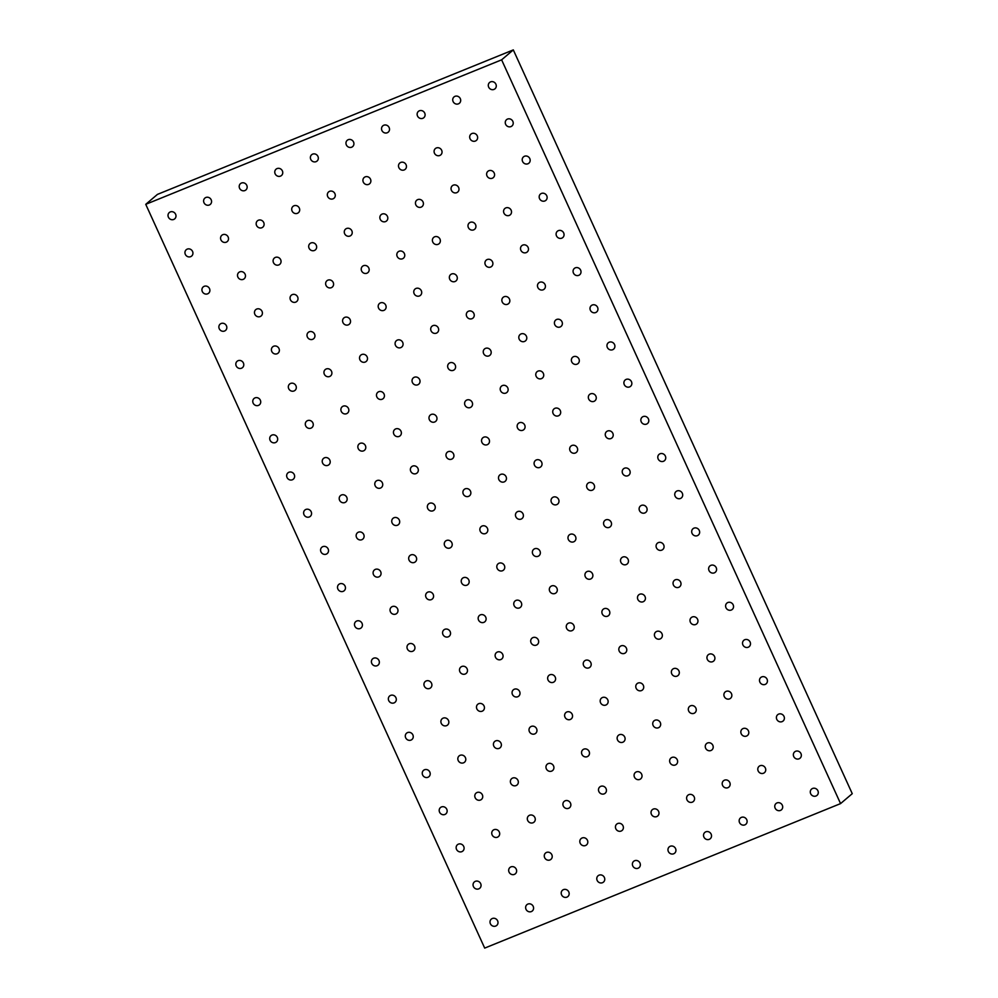 <?xml version="1.0" encoding="UTF-8"?>
<svg xmlns="http://www.w3.org/2000/svg" width="998" height="998" viewBox="0 0 998 998"><rect width="100%" height="100%" fill="white"/><g stroke="black" fill="none" stroke-linecap="round" stroke-linejoin="round"><path stroke-width="1.5" d="M495.732 926.044A4.154 3.855 49.7 0 1 491.328 919.108A4.154 3.855 49.7 0 1 496.954 919.782A4.154 3.855 49.7 0 1 495.732 926.044M478.778 888.856A4.154 3.855 49.7 0 1 474.374 881.92A4.154 3.855 49.7 0 1 480.013 882.594A4.154 3.855 49.7 0 1 478.778 888.856M461.837 851.656A4.154 3.855 49.7 0 1 457.433 844.732A4.154 3.855 49.7 0 1 463.06 845.406A4.154 3.855 49.7 0 1 461.837 851.656M444.883 814.468A4.154 3.855 49.7 0 1 440.48 807.544A4.154 3.855 49.7 0 1 446.106 808.218A4.154 3.855 49.7 0 1 444.883 814.468M427.942 777.28A4.154 3.855 49.7 0 1 423.539 770.356A4.154 3.855 49.7 0 1 429.165 771.03A4.154 3.855 49.7 0 1 427.942 777.28M410.989 740.092A4.154 3.855 49.7 0 1 406.585 733.168A4.154 3.855 49.7 0 1 412.211 733.842A4.154 3.855 49.7 0 1 410.989 740.092M394.048 702.904A4.154 3.855 49.7 0 1 389.644 695.98A4.154 3.855 49.7 0 1 395.27 696.654A4.154 3.855 49.7 0 1 394.048 702.904M377.094 665.716A4.154 3.855 49.7 0 1 372.691 658.792A4.154 3.855 49.7 0 1 378.317 659.466A4.154 3.855 49.7 0 1 377.094 665.716M360.141 628.528A4.154 3.855 49.7 0 1 355.75 621.604A4.154 3.855 49.7 0 1 361.376 622.278A4.154 3.855 49.7 0 1 360.141 628.528M343.2 591.34A4.154 3.855 49.7 0 1 338.796 584.416A4.154 3.855 49.7 0 1 344.422 585.09A4.154 3.855 49.7 0 1 343.2 591.34M326.246 554.152A4.154 3.855 49.7 0 1 321.855 547.228A4.154 3.855 49.7 0 1 327.481 547.902A4.154 3.855 49.7 0 1 326.246 554.152M309.305 516.964A4.154 3.855 49.7 0 1 304.901 510.04A4.154 3.855 49.7 0 1 310.528 510.714A4.154 3.855 49.7 0 1 309.305 516.964M292.352 479.776A4.154 3.855 49.7 0 1 287.948 472.852A4.154 3.855 49.7 0 1 293.587 473.526A4.154 3.855 49.7 0 1 292.352 479.776M275.411 442.588A4.154 3.855 49.7 0 1 271.007 435.664A4.154 3.855 49.7 0 1 276.633 436.338A4.154 3.855 49.7 0 1 275.411 442.588M258.457 405.4A4.154 3.855 49.7 0 1 254.053 398.476A4.154 3.855 49.7 0 1 259.68 399.15A4.154 3.855 49.7 0 1 258.457 405.4M241.516 368.212A4.154 3.855 49.7 0 1 237.112 361.288A4.154 3.855 49.7 0 1 242.739 361.95A4.154 3.855 49.7 0 1 241.516 368.212M224.562 331.024A4.154 3.855 49.7 0 1 220.159 324.101A4.154 3.855 49.7 0 1 225.785 324.762A4.154 3.855 49.7 0 1 224.562 331.024M207.621 293.836A4.154 3.855 49.7 0 1 203.218 286.913A4.154 3.855 49.7 0 1 208.844 287.574A4.154 3.855 49.7 0 1 207.621 293.836M190.668 256.648A4.154 3.855 49.7 0 1 186.264 249.712A4.154 3.855 49.7 0 1 191.89 250.386A4.154 3.855 49.7 0 1 190.668 256.648M173.714 219.46A4.154 3.855 49.7 0 1 169.323 212.524A4.154 3.855 49.7 0 1 174.949 213.198A4.154 3.855 49.7 0 1 173.714 219.46M531.323 911.586A4.154 3.855 49.7 0 1 526.919 904.662A4.154 3.855 49.7 0 1 532.545 905.336A4.154 3.855 49.7 0 1 531.323 911.586M514.369 874.398A4.154 3.855 49.7 0 1 509.966 867.474A4.154 3.855 49.7 0 1 515.592 868.148A4.154 3.855 49.7 0 1 514.369 874.398M497.416 837.21A4.154 3.855 49.7 0 1 493.024 830.286A4.154 3.855 49.7 0 1 498.651 830.96A4.154 3.855 49.7 0 1 497.416 837.21M480.475 800.022A4.154 3.855 49.7 0 1 476.071 793.098A4.154 3.855 49.7 0 1 481.697 793.772A4.154 3.855 49.7 0 1 480.475 800.022M463.521 762.834A4.154 3.855 49.7 0 1 459.117 755.91A4.154 3.855 49.7 0 1 464.756 756.584A4.154 3.855 49.7 0 1 463.521 762.834M446.58 725.646A4.154 3.855 49.7 0 1 442.176 718.722A4.154 3.855 49.7 0 1 447.803 719.396A4.154 3.855 49.7 0 1 446.58 725.646M429.627 688.458A4.154 3.855 49.7 0 1 425.223 681.534A4.154 3.855 49.7 0 1 430.862 682.208A4.154 3.855 49.7 0 1 429.627 688.458M412.685 651.27A4.154 3.855 49.7 0 1 408.282 644.346A4.154 3.855 49.7 0 1 413.908 645.02A4.154 3.855 49.7 0 1 412.685 651.27M395.732 614.082A4.154 3.855 49.7 0 1 391.328 607.158A4.154 3.855 49.7 0 1 396.954 607.832A4.154 3.855 49.7 0 1 395.732 614.082M378.791 576.894A4.154 3.855 49.7 0 1 374.387 569.97A4.154 3.855 49.7 0 1 380.013 570.631A4.154 3.855 49.7 0 1 378.791 576.894M361.837 539.706A4.154 3.855 49.7 0 1 357.434 532.782A4.154 3.855 49.7 0 1 363.06 533.443A4.154 3.855 49.7 0 1 361.837 539.706M344.896 502.518A4.154 3.855 49.7 0 1 340.493 495.594A4.154 3.855 49.7 0 1 346.119 496.256A4.154 3.855 49.7 0 1 344.896 502.518M327.943 465.33A4.154 3.855 49.7 0 1 323.539 458.394A4.154 3.855 49.7 0 1 329.165 459.068A4.154 3.855 49.7 0 1 327.943 465.33M310.989 428.142A4.154 3.855 49.7 0 1 306.598 421.206A4.154 3.855 49.7 0 1 312.224 421.88A4.154 3.855 49.7 0 1 310.989 428.142M294.048 390.954A4.154 3.855 49.7 0 1 289.645 384.018A4.154 3.855 49.7 0 1 295.271 384.692A4.154 3.855 49.7 0 1 294.048 390.954M277.095 353.754A4.154 3.855 49.7 0 1 272.691 346.83A4.154 3.855 49.7 0 1 278.33 347.504A4.154 3.855 49.7 0 1 277.095 353.754M260.154 316.566A4.154 3.855 49.7 0 1 255.75 309.642A4.154 3.855 49.7 0 1 261.376 310.316A4.154 3.855 49.7 0 1 260.154 316.566M243.2 279.378A4.154 3.855 49.7 0 1 238.796 272.454A4.154 3.855 49.7 0 1 244.435 273.128A4.154 3.855 49.7 0 1 243.2 279.378M226.259 242.19A4.154 3.855 49.7 0 1 221.855 235.266A4.154 3.855 49.7 0 1 227.482 235.94A4.154 3.855 49.7 0 1 226.259 242.19M209.306 205.002A4.154 3.855 49.7 0 1 204.902 198.078A4.154 3.855 49.7 0 1 210.528 198.752A4.154 3.855 49.7 0 1 209.306 205.002M566.901 897.14A4.154 3.855 49.7 0 1 562.498 890.216A4.154 3.855 49.7 0 1 568.124 890.89A4.154 3.855 49.7 0 1 566.901 897.14M549.96 859.952A4.154 3.855 49.7 0 1 545.557 853.028A4.154 3.855 49.7 0 1 551.183 853.702A4.154 3.855 49.7 0 1 549.96 859.952M533.007 822.764A4.154 3.855 49.7 0 1 528.603 815.84A4.154 3.855 49.7 0 1 534.229 816.514A4.154 3.855 49.7 0 1 533.007 822.764M516.066 785.576A4.154 3.855 49.7 0 1 511.662 778.652A4.154 3.855 49.7 0 1 517.288 779.313A4.154 3.855 49.7 0 1 516.066 785.576M499.112 748.388A4.154 3.855 49.7 0 1 494.709 741.464A4.154 3.855 49.7 0 1 500.335 742.125A4.154 3.855 49.7 0 1 499.112 748.388M482.171 711.2A4.154 3.855 49.7 0 1 477.768 704.276A4.154 3.855 49.7 0 1 483.394 704.937A4.154 3.855 49.7 0 1 482.171 711.2M465.218 674.012A4.154 3.855 49.7 0 1 460.814 667.076A4.154 3.855 49.7 0 1 466.44 667.749A4.154 3.855 49.7 0 1 465.218 674.012M448.264 636.824A4.154 3.855 49.7 0 1 443.873 629.888A4.154 3.855 49.7 0 1 449.499 630.561A4.154 3.855 49.7 0 1 448.264 636.824M431.323 599.623A4.154 3.855 49.7 0 1 426.919 592.7A4.154 3.855 49.7 0 1 432.546 593.373A4.154 3.855 49.7 0 1 431.323 599.623M414.37 562.435A4.154 3.855 49.7 0 1 409.966 555.512A4.154 3.855 49.7 0 1 415.605 556.185A4.154 3.855 49.7 0 1 414.37 562.435M397.429 525.247A4.154 3.855 49.7 0 1 393.025 518.324A4.154 3.855 49.7 0 1 398.651 518.997A4.154 3.855 49.7 0 1 397.429 525.247M380.475 488.059A4.154 3.855 49.7 0 1 376.071 481.136A4.154 3.855 49.7 0 1 381.698 481.809A4.154 3.855 49.7 0 1 380.475 488.059M363.534 450.871A4.154 3.855 49.7 0 1 359.13 443.948A4.154 3.855 49.7 0 1 364.757 444.621A4.154 3.855 49.7 0 1 363.534 450.871M346.58 413.683A4.154 3.855 49.7 0 1 342.177 406.76A4.154 3.855 49.7 0 1 347.803 407.434A4.154 3.855 49.7 0 1 346.58 413.683M329.639 376.496A4.154 3.855 49.7 0 1 325.236 369.572A4.154 3.855 49.7 0 1 330.862 370.246A4.154 3.855 49.7 0 1 329.639 376.496M312.686 339.308A4.154 3.855 49.7 0 1 308.282 332.384A4.154 3.855 49.7 0 1 313.908 333.058A4.154 3.855 49.7 0 1 312.686 339.308M295.745 302.12A4.154 3.855 49.7 0 1 291.341 295.196A4.154 3.855 49.7 0 1 296.967 295.87A4.154 3.855 49.7 0 1 295.745 302.12M278.791 264.932A4.154 3.855 49.7 0 1 274.388 258.008A4.154 3.855 49.7 0 1 280.014 258.682A4.154 3.855 49.7 0 1 278.791 264.932M261.838 227.744A4.154 3.855 49.7 0 1 257.447 220.82A4.154 3.855 49.7 0 1 263.073 221.494A4.154 3.855 49.7 0 1 261.838 227.744M244.897 190.556A4.154 3.855 49.7 0 1 240.493 183.632A4.154 3.855 49.7 0 1 246.119 184.306A4.154 3.855 49.7 0 1 244.897 190.556M602.493 882.694A4.154 3.855 49.7 0 1 598.089 875.757A4.154 3.855 49.7 0 1 603.715 876.431A4.154 3.855 49.7 0 1 602.493 882.694M585.539 845.506A4.154 3.855 49.7 0 1 581.135 838.57A4.154 3.855 49.7 0 1 586.774 839.243A4.154 3.855 49.7 0 1 585.539 845.506M568.598 808.305A4.154 3.855 49.7 0 1 564.194 801.382A4.154 3.855 49.7 0 1 569.821 802.055A4.154 3.855 49.7 0 1 568.598 808.305M551.644 771.117A4.154 3.855 49.7 0 1 547.241 764.194A4.154 3.855 49.7 0 1 552.88 764.867A4.154 3.855 49.7 0 1 551.644 771.117M534.703 733.929A4.154 3.855 49.7 0 1 530.3 727.006A4.154 3.855 49.7 0 1 535.926 727.679A4.154 3.855 49.7 0 1 534.703 733.929M517.75 696.741A4.154 3.855 49.7 0 1 513.346 689.818A4.154 3.855 49.7 0 1 518.972 690.491A4.154 3.855 49.7 0 1 517.75 696.741M500.809 659.553A4.154 3.855 49.7 0 1 496.405 652.63A4.154 3.855 49.7 0 1 502.031 653.303A4.154 3.855 49.7 0 1 500.809 659.553M483.855 622.365A4.154 3.855 49.7 0 1 479.452 615.442A4.154 3.855 49.7 0 1 485.078 616.115A4.154 3.855 49.7 0 1 483.855 622.365M466.914 585.177A4.154 3.855 49.7 0 1 462.511 578.254A4.154 3.855 49.7 0 1 468.137 578.927A4.154 3.855 49.7 0 1 466.914 585.177M449.961 547.989A4.154 3.855 49.7 0 1 445.557 541.066A4.154 3.855 49.7 0 1 451.183 541.739A4.154 3.855 49.7 0 1 449.961 547.989M433.007 510.801A4.154 3.855 49.7 0 1 428.616 503.878A4.154 3.855 49.7 0 1 434.242 504.551A4.154 3.855 49.7 0 1 433.007 510.801M416.066 473.613A4.154 3.855 49.7 0 1 411.663 466.69A4.154 3.855 49.7 0 1 417.289 467.363A4.154 3.855 49.7 0 1 416.066 473.613M399.113 436.425A4.154 3.855 49.7 0 1 394.721 429.502A4.154 3.855 49.7 0 1 400.348 430.175A4.154 3.855 49.7 0 1 399.113 436.425M382.172 399.237A4.154 3.855 49.7 0 1 377.768 392.314A4.154 3.855 49.7 0 1 383.394 392.987A4.154 3.855 49.7 0 1 382.172 399.237M365.218 362.049A4.154 3.855 49.7 0 1 360.814 355.126A4.154 3.855 49.7 0 1 366.453 355.799A4.154 3.855 49.7 0 1 365.218 362.049M348.277 324.861A4.154 3.855 49.7 0 1 343.873 317.938A4.154 3.855 49.7 0 1 349.5 318.612A4.154 3.855 49.7 0 1 348.277 324.861M331.324 287.673A4.154 3.855 49.7 0 1 326.92 280.75A4.154 3.855 49.7 0 1 332.546 281.411A4.154 3.855 49.7 0 1 331.324 287.673M314.382 250.486A4.154 3.855 49.7 0 1 309.979 243.562A4.154 3.855 49.7 0 1 315.605 244.223A4.154 3.855 49.7 0 1 314.382 250.486M297.429 213.298A4.154 3.855 49.7 0 1 293.025 206.361A4.154 3.855 49.7 0 1 298.651 207.035A4.154 3.855 49.7 0 1 297.429 213.298M280.488 176.11A4.154 3.855 49.7 0 1 276.084 169.173A4.154 3.855 49.7 0 1 281.71 169.847A4.154 3.855 49.7 0 1 280.488 176.11M638.084 868.235A4.154 3.855 49.7 0 1 633.68 861.311A4.154 3.855 49.7 0 1 639.306 861.985A4.154 3.855 49.7 0 1 638.084 868.235M621.13 831.047A4.154 3.855 49.7 0 1 616.727 824.123A4.154 3.855 49.7 0 1 622.353 824.797A4.154 3.855 49.7 0 1 621.13 831.047M604.189 793.859A4.154 3.855 49.7 0 1 599.786 786.935A4.154 3.855 49.7 0 1 605.412 787.609A4.154 3.855 49.7 0 1 604.189 793.859M587.236 756.671A4.154 3.855 49.7 0 1 582.832 749.748A4.154 3.855 49.7 0 1 588.458 750.421A4.154 3.855 49.7 0 1 587.236 756.671M570.282 719.483A4.154 3.855 49.7 0 1 565.891 712.56A4.154 3.855 49.7 0 1 571.517 713.233A4.154 3.855 49.7 0 1 570.282 719.483M553.341 682.295A4.154 3.855 49.7 0 1 548.937 675.372A4.154 3.855 49.7 0 1 554.564 676.045A4.154 3.855 49.7 0 1 553.341 682.295M536.388 645.107A4.154 3.855 49.7 0 1 531.984 638.184A4.154 3.855 49.7 0 1 537.623 638.857A4.154 3.855 49.7 0 1 536.388 645.107M519.447 607.919A4.154 3.855 49.7 0 1 515.043 600.996A4.154 3.855 49.7 0 1 520.669 601.669A4.154 3.855 49.7 0 1 519.447 607.919M502.493 570.731A4.154 3.855 49.7 0 1 498.089 563.808A4.154 3.855 49.7 0 1 503.728 564.481A4.154 3.855 49.7 0 1 502.493 570.731M485.552 533.543A4.154 3.855 49.7 0 1 481.148 526.62A4.154 3.855 49.7 0 1 486.774 527.281A4.154 3.855 49.7 0 1 485.552 533.543M468.598 496.355A4.154 3.855 49.7 0 1 464.195 489.432A4.154 3.855 49.7 0 1 469.821 490.093A4.154 3.855 49.7 0 1 468.598 496.355M451.657 459.167A4.154 3.855 49.7 0 1 447.254 452.244A4.154 3.855 49.7 0 1 452.88 452.905A4.154 3.855 49.7 0 1 451.657 459.167M434.704 421.979A4.154 3.855 49.7 0 1 430.3 415.043A4.154 3.855 49.7 0 1 435.926 415.717A4.154 3.855 49.7 0 1 434.704 421.979M417.763 384.791A4.154 3.855 49.7 0 1 413.359 377.855A4.154 3.855 49.7 0 1 418.985 378.529A4.154 3.855 49.7 0 1 417.763 384.791M400.809 347.603A4.154 3.855 49.7 0 1 396.406 340.667A4.154 3.855 49.7 0 1 402.032 341.341A4.154 3.855 49.7 0 1 400.809 347.603M383.856 310.403A4.154 3.855 49.7 0 1 379.465 303.479A4.154 3.855 49.7 0 1 385.091 304.153A4.154 3.855 49.7 0 1 383.856 310.403M366.915 273.215A4.154 3.855 49.7 0 1 362.511 266.291A4.154 3.855 49.7 0 1 368.137 266.965A4.154 3.855 49.7 0 1 366.915 273.215M349.961 236.027A4.154 3.855 49.7 0 1 345.558 229.103A4.154 3.855 49.7 0 1 351.196 229.777A4.154 3.855 49.7 0 1 349.961 236.027M333.02 198.839A4.154 3.855 49.7 0 1 328.616 191.915A4.154 3.855 49.7 0 1 334.243 192.589A4.154 3.855 49.7 0 1 333.02 198.839M316.067 161.651A4.154 3.855 49.7 0 1 311.663 154.727A4.154 3.855 49.7 0 1 317.302 155.401A4.154 3.855 49.7 0 1 316.067 161.651M673.662 853.789A4.154 3.855 49.7 0 1 669.259 846.865A4.154 3.855 49.7 0 1 674.898 847.539A4.154 3.855 49.7 0 1 673.662 853.789M656.721 816.601A4.154 3.855 49.7 0 1 652.318 809.677A4.154 3.855 49.7 0 1 657.944 810.351A4.154 3.855 49.7 0 1 656.721 816.601M639.768 779.413A4.154 3.855 49.7 0 1 635.364 772.489A4.154 3.855 49.7 0 1 640.99 773.163A4.154 3.855 49.7 0 1 639.768 779.413M622.827 742.225A4.154 3.855 49.7 0 1 618.423 735.301A4.154 3.855 49.7 0 1 624.049 735.963A4.154 3.855 49.7 0 1 622.827 742.225M605.873 705.037A4.154 3.855 49.7 0 1 601.47 698.113A4.154 3.855 49.7 0 1 607.096 698.775A4.154 3.855 49.7 0 1 605.873 705.037M588.932 667.849A4.154 3.855 49.7 0 1 584.529 660.925A4.154 3.855 49.7 0 1 590.155 661.587A4.154 3.855 49.7 0 1 588.932 667.849M571.979 630.661A4.154 3.855 49.7 0 1 567.575 623.725A4.154 3.855 49.7 0 1 573.201 624.399A4.154 3.855 49.7 0 1 571.979 630.661M555.038 593.473A4.154 3.855 49.7 0 1 550.634 586.537A4.154 3.855 49.7 0 1 556.26 587.211A4.154 3.855 49.7 0 1 555.038 593.473M538.084 556.285A4.154 3.855 49.7 0 1 533.681 549.349A4.154 3.855 49.7 0 1 539.307 550.023A4.154 3.855 49.7 0 1 538.084 556.285M521.131 519.085A4.154 3.855 49.7 0 1 516.739 512.161A4.154 3.855 49.7 0 1 522.366 512.835A4.154 3.855 49.7 0 1 521.131 519.085M504.19 481.897A4.154 3.855 49.7 0 1 499.786 474.973A4.154 3.855 49.7 0 1 505.412 475.647A4.154 3.855 49.7 0 1 504.19 481.897M487.236 444.709A4.154 3.855 49.7 0 1 482.832 437.785A4.154 3.855 49.7 0 1 488.471 438.459A4.154 3.855 49.7 0 1 487.236 444.709M470.295 407.521A4.154 3.855 49.7 0 1 465.891 400.597A4.154 3.855 49.7 0 1 471.518 401.271A4.154 3.855 49.7 0 1 470.295 407.521M453.341 370.333A4.154 3.855 49.7 0 1 448.938 363.409A4.154 3.855 49.7 0 1 454.577 364.083A4.154 3.855 49.7 0 1 453.341 370.333M436.4 333.145A4.154 3.855 49.7 0 1 431.997 326.221A4.154 3.855 49.7 0 1 437.623 326.895A4.154 3.855 49.7 0 1 436.4 333.145M419.447 295.957A4.154 3.855 49.7 0 1 415.043 289.033A4.154 3.855 49.7 0 1 420.669 289.707A4.154 3.855 49.7 0 1 419.447 295.957M402.506 258.769A4.154 3.855 49.7 0 1 398.102 251.845A4.154 3.855 49.7 0 1 403.728 252.519A4.154 3.855 49.7 0 1 402.506 258.769M385.552 221.581A4.154 3.855 49.7 0 1 381.149 214.657A4.154 3.855 49.7 0 1 386.775 215.331A4.154 3.855 49.7 0 1 385.552 221.581M368.611 184.393A4.154 3.855 49.7 0 1 364.208 177.469A4.154 3.855 49.7 0 1 369.834 178.143A4.154 3.855 49.7 0 1 368.611 184.393M351.658 147.205A4.154 3.855 49.7 0 1 347.254 140.281A4.154 3.855 49.7 0 1 352.88 140.955A4.154 3.855 49.7 0 1 351.658 147.205M709.254 839.343A4.154 3.855 49.7 0 1 704.85 832.407A4.154 3.855 49.7 0 1 710.476 833.081A4.154 3.855 49.7 0 1 709.254 839.343M692.3 802.155A4.154 3.855 49.7 0 1 687.909 795.219A4.154 3.855 49.7 0 1 693.535 795.893A4.154 3.855 49.7 0 1 692.3 802.155M675.359 764.967A4.154 3.855 49.7 0 1 670.955 758.031A4.154 3.855 49.7 0 1 676.582 758.705A4.154 3.855 49.7 0 1 675.359 764.967M658.406 727.767A4.154 3.855 49.7 0 1 654.014 720.843A4.154 3.855 49.7 0 1 659.641 721.517A4.154 3.855 49.7 0 1 658.406 727.767M641.465 690.579A4.154 3.855 49.7 0 1 637.061 683.655A4.154 3.855 49.7 0 1 642.687 684.329A4.154 3.855 49.7 0 1 641.465 690.579M624.511 653.391A4.154 3.855 49.7 0 1 620.107 646.467A4.154 3.855 49.7 0 1 625.746 647.141A4.154 3.855 49.7 0 1 624.511 653.391M607.57 616.203A4.154 3.855 49.7 0 1 603.166 609.279A4.154 3.855 49.7 0 1 608.792 609.953A4.154 3.855 49.7 0 1 607.57 616.203M590.616 579.015A4.154 3.855 49.7 0 1 586.213 572.091A4.154 3.855 49.7 0 1 591.839 572.765A4.154 3.855 49.7 0 1 590.616 579.015M573.675 541.827A4.154 3.855 49.7 0 1 569.272 534.903A4.154 3.855 49.7 0 1 574.898 535.577A4.154 3.855 49.7 0 1 573.675 541.827M556.722 504.639A4.154 3.855 49.7 0 1 552.318 497.715A4.154 3.855 49.7 0 1 557.944 498.389A4.154 3.855 49.7 0 1 556.722 504.639M539.781 467.451A4.154 3.855 49.7 0 1 535.377 460.527A4.154 3.855 49.7 0 1 541.003 461.201A4.154 3.855 49.7 0 1 539.781 467.451M522.827 430.263A4.154 3.855 49.7 0 1 518.424 423.339A4.154 3.855 49.7 0 1 524.05 424.013A4.154 3.855 49.7 0 1 522.827 430.263M505.874 393.075A4.154 3.855 49.7 0 1 501.483 386.151A4.154 3.855 49.7 0 1 507.109 386.825A4.154 3.855 49.7 0 1 505.874 393.075M488.933 355.887A4.154 3.855 49.7 0 1 484.529 348.963A4.154 3.855 49.7 0 1 490.155 349.637A4.154 3.855 49.7 0 1 488.933 355.887M471.979 318.699A4.154 3.855 49.7 0 1 467.588 311.775A4.154 3.855 49.7 0 1 473.214 312.449A4.154 3.855 49.7 0 1 471.979 318.699M455.038 281.511A4.154 3.855 49.7 0 1 450.634 274.587A4.154 3.855 49.7 0 1 456.261 275.261A4.154 3.855 49.7 0 1 455.038 281.511M438.085 244.323A4.154 3.855 49.7 0 1 433.681 237.399A4.154 3.855 49.7 0 1 439.32 238.06A4.154 3.855 49.7 0 1 438.085 244.323M421.144 207.135A4.154 3.855 49.7 0 1 416.74 200.211A4.154 3.855 49.7 0 1 422.366 200.872A4.154 3.855 49.7 0 1 421.144 207.135M404.19 169.947A4.154 3.855 49.7 0 1 399.786 163.023A4.154 3.855 49.7 0 1 405.413 163.684A4.154 3.855 49.7 0 1 404.19 169.947M387.249 132.759A4.154 3.855 49.7 0 1 382.845 125.823A4.154 3.855 49.7 0 1 388.471 126.497A4.154 3.855 49.7 0 1 387.249 132.759M744.845 824.884A4.154 3.855 49.7 0 1 740.441 817.961A4.154 3.855 49.7 0 1 746.067 818.634A4.154 3.855 49.7 0 1 744.845 824.884M727.891 787.696A4.154 3.855 49.7 0 1 723.488 780.773A4.154 3.855 49.7 0 1 729.114 781.446A4.154 3.855 49.7 0 1 727.891 787.696M710.95 750.508A4.154 3.855 49.7 0 1 706.547 743.585A4.154 3.855 49.7 0 1 712.173 744.259A4.154 3.855 49.7 0 1 710.95 750.508M693.997 713.32A4.154 3.855 49.7 0 1 689.593 706.397A4.154 3.855 49.7 0 1 695.219 707.071A4.154 3.855 49.7 0 1 693.997 713.32M677.056 676.133A4.154 3.855 49.7 0 1 672.652 669.209A4.154 3.855 49.7 0 1 678.278 669.883A4.154 3.855 49.7 0 1 677.056 676.133M660.102 638.945A4.154 3.855 49.7 0 1 655.698 632.021A4.154 3.855 49.7 0 1 661.325 632.695A4.154 3.855 49.7 0 1 660.102 638.945M643.149 601.757A4.154 3.855 49.7 0 1 638.757 594.833A4.154 3.855 49.7 0 1 644.384 595.507A4.154 3.855 49.7 0 1 643.149 601.757M626.208 564.569A4.154 3.855 49.7 0 1 621.804 557.645A4.154 3.855 49.7 0 1 627.43 558.319A4.154 3.855 49.7 0 1 626.208 564.569M609.254 527.381A4.154 3.855 49.7 0 1 604.85 520.457A4.154 3.855 49.7 0 1 610.489 521.131A4.154 3.855 49.7 0 1 609.254 527.381M592.313 490.193A4.154 3.855 49.7 0 1 587.909 483.269A4.154 3.855 49.7 0 1 593.536 483.943A4.154 3.855 49.7 0 1 592.313 490.193M575.359 453.005A4.154 3.855 49.7 0 1 570.956 446.081A4.154 3.855 49.7 0 1 576.595 446.742A4.154 3.855 49.7 0 1 575.359 453.005M558.418 415.817A4.154 3.855 49.7 0 1 554.015 408.893A4.154 3.855 49.7 0 1 559.641 409.554A4.154 3.855 49.7 0 1 558.418 415.817M541.465 378.629A4.154 3.855 49.7 0 1 537.061 371.705A4.154 3.855 49.7 0 1 542.687 372.366A4.154 3.855 49.7 0 1 541.465 378.629M524.524 341.441A4.154 3.855 49.7 0 1 520.12 334.505A4.154 3.855 49.7 0 1 525.746 335.178A4.154 3.855 49.7 0 1 524.524 341.441M507.57 304.253A4.154 3.855 49.7 0 1 503.167 297.317A4.154 3.855 49.7 0 1 508.793 297.99A4.154 3.855 49.7 0 1 507.57 304.253M490.629 267.052A4.154 3.855 49.7 0 1 486.226 260.129A4.154 3.855 49.7 0 1 491.852 260.802A4.154 3.855 49.7 0 1 490.629 267.052M473.676 229.864A4.154 3.855 49.7 0 1 469.272 222.941A4.154 3.855 49.7 0 1 474.898 223.614A4.154 3.855 49.7 0 1 473.676 229.864M456.722 192.676A4.154 3.855 49.7 0 1 452.331 185.753A4.154 3.855 49.7 0 1 457.957 186.426A4.154 3.855 49.7 0 1 456.722 192.676M439.781 155.488A4.154 3.855 49.7 0 1 435.377 148.565A4.154 3.855 49.7 0 1 441.004 149.238A4.154 3.855 49.7 0 1 439.781 155.488M422.828 118.3A4.154 3.855 49.7 0 1 418.424 111.377A4.154 3.855 49.7 0 1 424.063 112.05A4.154 3.855 49.7 0 1 422.828 118.3M780.424 810.438A4.154 3.855 49.7 0 1 776.032 803.515A4.154 3.855 49.7 0 1 781.659 804.188A4.154 3.855 49.7 0 1 780.424 810.438M763.482 773.25A4.154 3.855 49.7 0 1 759.079 766.327A4.154 3.855 49.7 0 1 764.705 767A4.154 3.855 49.7 0 1 763.482 773.25M746.529 736.062A4.154 3.855 49.7 0 1 742.125 729.139A4.154 3.855 49.7 0 1 747.764 729.812A4.154 3.855 49.7 0 1 746.529 736.062M729.588 698.874A4.154 3.855 49.7 0 1 725.184 691.951A4.154 3.855 49.7 0 1 730.81 692.624A4.154 3.855 49.7 0 1 729.588 698.874M712.634 661.686A4.154 3.855 49.7 0 1 708.231 654.763A4.154 3.855 49.7 0 1 713.857 655.424A4.154 3.855 49.7 0 1 712.634 661.686M695.693 624.499A4.154 3.855 49.7 0 1 691.29 617.575A4.154 3.855 49.7 0 1 696.916 618.236A4.154 3.855 49.7 0 1 695.693 624.499M678.74 587.311A4.154 3.855 49.7 0 1 674.336 580.387A4.154 3.855 49.7 0 1 679.962 581.048A4.154 3.855 49.7 0 1 678.74 587.311M661.799 550.123A4.154 3.855 49.7 0 1 657.395 543.186A4.154 3.855 49.7 0 1 663.021 543.86A4.154 3.855 49.7 0 1 661.799 550.123M644.845 512.935A4.154 3.855 49.7 0 1 640.442 505.998A4.154 3.855 49.7 0 1 646.068 506.672A4.154 3.855 49.7 0 1 644.845 512.935M627.904 475.734A4.154 3.855 49.7 0 1 623.5 468.811A4.154 3.855 49.7 0 1 629.127 469.484A4.154 3.855 49.7 0 1 627.904 475.734M610.951 438.546A4.154 3.855 49.7 0 1 606.547 431.623A4.154 3.855 49.7 0 1 612.173 432.296A4.154 3.855 49.7 0 1 610.951 438.546M593.997 401.358A4.154 3.855 49.7 0 1 589.606 394.435A4.154 3.855 49.7 0 1 595.232 395.108A4.154 3.855 49.7 0 1 593.997 401.358M577.056 364.17A4.154 3.855 49.7 0 1 572.652 357.247A4.154 3.855 49.7 0 1 578.279 357.92A4.154 3.855 49.7 0 1 577.056 364.17M560.103 326.982A4.154 3.855 49.7 0 1 555.699 320.059A4.154 3.855 49.7 0 1 561.338 320.732A4.154 3.855 49.7 0 1 560.103 326.982M543.162 289.794A4.154 3.855 49.7 0 1 538.758 282.871A4.154 3.855 49.7 0 1 544.384 283.544A4.154 3.855 49.7 0 1 543.162 289.794M526.208 252.606A4.154 3.855 49.7 0 1 521.804 245.683A4.154 3.855 49.7 0 1 527.443 246.356A4.154 3.855 49.7 0 1 526.208 252.606M509.267 215.418A4.154 3.855 49.7 0 1 504.863 208.495A4.154 3.855 49.7 0 1 510.489 209.168A4.154 3.855 49.7 0 1 509.267 215.418M492.313 178.23A4.154 3.855 49.7 0 1 487.91 171.307A4.154 3.855 49.7 0 1 493.536 171.98A4.154 3.855 49.7 0 1 492.313 178.23M475.372 141.042A4.154 3.855 49.7 0 1 470.969 134.119A4.154 3.855 49.7 0 1 476.595 134.792A4.154 3.855 49.7 0 1 475.372 141.042M458.419 103.854A4.154 3.855 49.7 0 1 454.015 96.931A4.154 3.855 49.7 0 1 459.641 97.604A4.154 3.855 49.7 0 1 458.419 103.854M816.015 795.992A4.154 3.855 49.7 0 1 811.611 789.056A4.154 3.855 49.7 0 1 817.237 789.73A4.154 3.855 49.7 0 1 816.015 795.992M799.074 758.804A4.154 3.855 49.7 0 1 794.67 751.868A4.154 3.855 49.7 0 1 800.296 752.542A4.154 3.855 49.7 0 1 799.074 758.804M782.12 721.616A4.154 3.855 49.7 0 1 777.716 714.68A4.154 3.855 49.7 0 1 783.343 715.354A4.154 3.855 49.7 0 1 782.12 721.616M765.167 684.416A4.154 3.855 49.7 0 1 760.775 677.492A4.154 3.855 49.7 0 1 766.402 678.166A4.154 3.855 49.7 0 1 765.167 684.416M748.226 647.228A4.154 3.855 49.7 0 1 743.822 640.304A4.154 3.855 49.7 0 1 749.448 640.978A4.154 3.855 49.7 0 1 748.226 647.228M731.272 610.04A4.154 3.855 49.7 0 1 726.881 603.116A4.154 3.855 49.7 0 1 732.507 603.79A4.154 3.855 49.7 0 1 731.272 610.04M714.331 572.852A4.154 3.855 49.7 0 1 709.927 565.928A4.154 3.855 49.7 0 1 715.554 566.602A4.154 3.855 49.7 0 1 714.331 572.852M697.377 535.664A4.154 3.855 49.7 0 1 692.974 528.74A4.154 3.855 49.7 0 1 698.612 529.414A4.154 3.855 49.7 0 1 697.377 535.664M680.436 498.476A4.154 3.855 49.7 0 1 676.033 491.552A4.154 3.855 49.7 0 1 681.659 492.226A4.154 3.855 49.7 0 1 680.436 498.476M663.483 461.288A4.154 3.855 49.7 0 1 659.079 454.364A4.154 3.855 49.7 0 1 664.705 455.038A4.154 3.855 49.7 0 1 663.483 461.288M646.542 424.1A4.154 3.855 49.7 0 1 642.138 417.176A4.154 3.855 49.7 0 1 647.764 417.85A4.154 3.855 49.7 0 1 646.542 424.1M629.588 386.912A4.154 3.855 49.7 0 1 625.185 379.989A4.154 3.855 49.7 0 1 630.811 380.662A4.154 3.855 49.7 0 1 629.588 386.912M612.647 349.724A4.154 3.855 49.7 0 1 608.244 342.801A4.154 3.855 49.7 0 1 613.87 343.474A4.154 3.855 49.7 0 1 612.647 349.724M595.694 312.536A4.154 3.855 49.7 0 1 591.29 305.613A4.154 3.855 49.7 0 1 596.916 306.286A4.154 3.855 49.7 0 1 595.694 312.536M578.74 275.348A4.154 3.855 49.7 0 1 574.349 268.425A4.154 3.855 49.7 0 1 579.975 269.098A4.154 3.855 49.7 0 1 578.74 275.348M561.799 238.16A4.154 3.855 49.7 0 1 557.395 231.237A4.154 3.855 49.7 0 1 563.022 231.91A4.154 3.855 49.7 0 1 561.799 238.16M544.846 200.972A4.154 3.855 49.7 0 1 540.454 194.049A4.154 3.855 49.7 0 1 546.081 194.71A4.154 3.855 49.7 0 1 544.846 200.972M527.905 163.784A4.154 3.855 49.7 0 1 523.501 156.861A4.154 3.855 49.7 0 1 529.127 157.522A4.154 3.855 49.7 0 1 527.905 163.784M510.951 126.596A4.154 3.855 49.7 0 1 506.547 119.673A4.154 3.855 49.7 0 1 512.186 120.334A4.154 3.855 49.7 0 1 510.951 126.596M145.745 204.328L501.62 59.83L840.565 803.602L484.691 948.1L145.745 204.328L157.435 194.398L513.309 49.9L852.255 793.672L840.565 803.602M494.01 89.408A4.154 3.855 49.7 0 1 489.606 82.472A4.154 3.855 49.7 0 1 495.233 83.146A4.154 3.855 49.7 0 1 494.01 89.408M513.309 49.9L501.62 59.83"/></g></svg>
